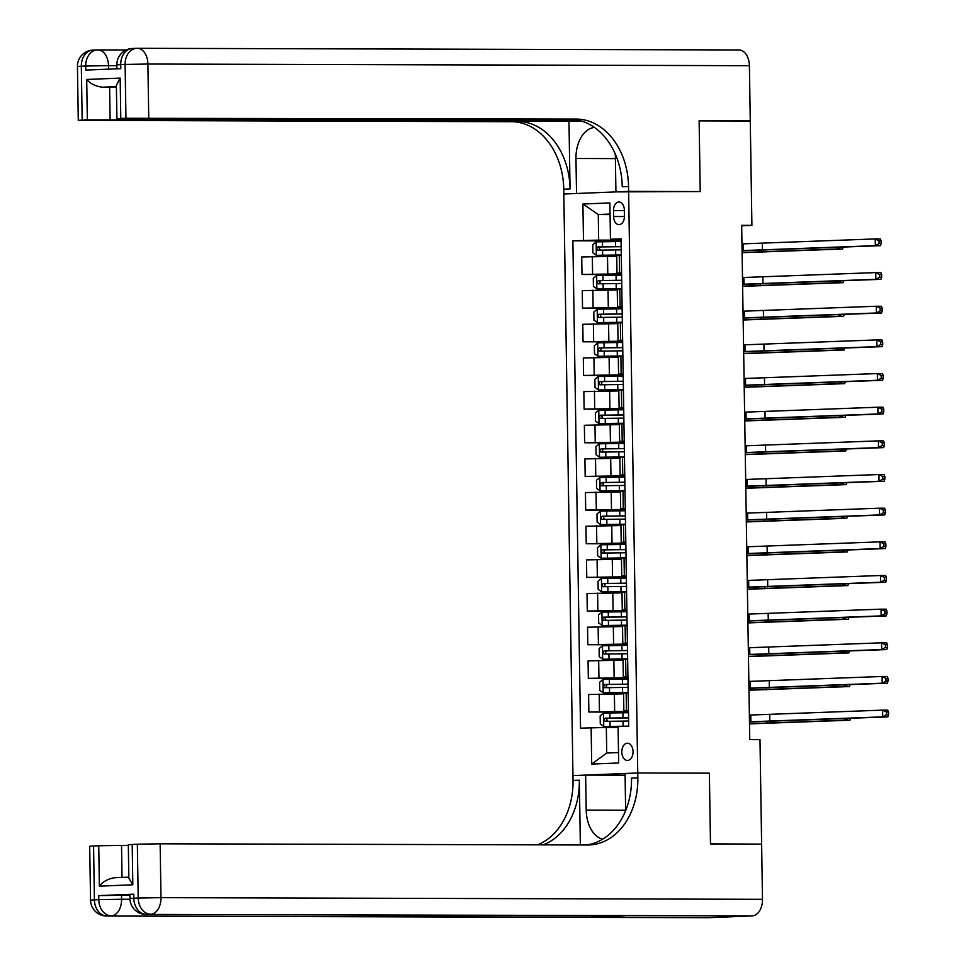 <?xml version="1.0" encoding="UTF-8"?>
<svg xmlns="http://www.w3.org/2000/svg" width="966" height="966" viewBox="0 0 966 966"><rect width="100%" height="100%" fill="white"/><g stroke="black" fill="none" stroke-linecap="round" stroke-linejoin="round"><path stroke-width="1.45" d="M633.044 751.608A8.622 5.603 -89.8 0 0 627.465 743.216A8.622 5.603 -89.8 0 0 621.826 752.067A8.622 5.603 -89.8 0 0 627.417 760.447A8.622 5.603 -89.8 0 0 633.044 751.608M758.539 844.115L710.481 843.849L709.37 773.162L637.753 772.969L628.625 191.377L563.818 194.021L573.031 780.468A67.342 51.126 -92.3 0 1 537.579 844.839M741.683 225.79L751.91 225.368L741.671 225.344L749.761 739.618L759.988 739.654L761.619 843.982M613.507 210.576L613.591 216.505A8.356 5.434 -89.8 0 0 619.001 224.631A8.356 5.434 -89.8 0 0 624.459 216.058L624.362 210.141A8.356 5.434 -89.8 0 0 618.952 202.003A8.356 5.434 -89.8 0 0 613.507 210.576L624.362 210.612M762.488 899.322A16.156 10.517 90.2 0 1 752.236 915.901L146.361 914.416A16.156 12.268 87.7 0 1 133.827 898.223L129.939 898.513L129.879 894.468L133.767 894.19L133.827 898.223L138.21 898.042L137.353 844.199L160.139 843.801L160.984 897.655L762.488 899.322L761.631 844.115L710.481 843.982L709.37 773.162L637.753 772.969L572.959 775.613L585.65 775.094L586.205 810.1A30.296 19.706 -89.8 0 0 602.639 839.188M610.053 214.041L598.268 214.524L598.666 240.099L572.874 240.8L580.53 728.159L606.322 727.458L606.72 753.033L618.506 752.55M583.476 240.365L582.909 204.019L609.872 202.92L610.452 239.266L621.053 239.604M591.132 727.724L591.699 764.07L618.675 762.971L618.107 726.613L628.697 726.19L621.041 238.831L610.452 239.266M738.64 49.978A16.156 10.517 90.2 0 1 738.93 49.966A16.156 10.517 90.2 0 1 749.399 65.7L750.268 120.895L699.118 120.75L700.229 191.57L699.118 120.895L750.268 121.028L751.91 225.368M615.233 153.944A30.296 19.706 -89.8 0 1 615.378 156.89L615.922 191.896L700.229 191.57L628.625 191.377L628.54 186.523A67.342 51.126 87.7 0 0 576.34 119.072L125.954 118.275L125.109 64.432L120.726 64.601L120.798 68.646L85.769 70.083L85.708 66.038L81.325 66.219L82.17 120.074L87.338 119.856L86.698 79.466L120.158 78.101L116.379 85.298L116.91 118.782L578.236 120.219M610.053 214.561L598.268 214.524L582.909 204.019M628.455 710.408L623.855 710.674L628.455 710.795M627.924 676.743L623.324 677.021L627.924 677.142M627.393 643.09L622.792 643.368L627.405 643.489M626.862 609.437L622.261 609.703L626.874 609.824M626.33 575.772L621.742 576.05L626.342 576.171M625.811 542.119L621.21 542.397L625.811 542.518M625.28 508.466L620.679 508.732L625.28 508.853M624.748 474.801L620.148 475.079L624.76 475.2M624.217 441.148L619.629 441.426L624.229 441.547M623.698 407.495L619.097 407.761L623.698 407.881M623.167 373.83L618.566 374.108L623.167 374.228M622.635 340.177L618.035 340.455L622.635 340.575M622.104 306.524L617.503 306.79L622.116 306.91M621.573 272.859L616.984 273.137L621.585 273.257M621.066 240.172L598.666 240.099M616.719 256.304L581.725 256.98L582.003 274.477L621.609 274.598M621.597 273.825L582.003 274.477M617.238 289.969L582.256 290.633L582.534 308.142L622.128 308.251M622.116 307.478L582.534 308.142M617.769 323.622L582.788 324.298L583.053 341.795L622.659 341.904M622.647 341.143L583.053 341.795M618.3 357.275L583.307 357.951L583.585 375.448L623.191 375.569M623.179 374.796L583.585 375.448M618.832 390.94L583.838 391.604L584.116 409.113L623.722 409.222M623.71 408.449L584.116 409.113M619.363 424.593L584.37 425.269L584.647 442.766L624.253 442.875M624.241 442.114L584.647 442.766M619.882 458.246L584.901 458.922L585.179 476.419L624.773 476.54M624.76 475.767L585.179 476.419M620.413 491.911L585.432 492.575L585.698 510.084L625.304 510.193M625.292 509.42L585.698 510.084M620.945 525.564L585.951 526.241L586.229 543.737L625.835 543.846M625.823 543.085L586.229 543.737M621.476 559.217L586.483 559.894L586.76 577.39L626.366 577.511M626.354 576.738L586.76 577.39M622.007 592.883L587.014 593.547L587.292 611.055L626.886 611.164M626.874 610.391L587.292 611.055M622.527 626.536L587.545 627.212L587.811 644.708L627.417 644.817M627.405 644.056L587.811 644.708M623.058 660.189L588.065 660.865L588.342 678.361L627.948 678.482M627.936 677.709L588.342 678.361M623.589 693.854L588.596 694.518L588.874 712.027L628.48 712.135M628.468 711.362L588.874 712.027M618.119 727.495L606.322 727.458M621.307 255.362L616.706 255.64L616.984 273.137M572.874 240.8L621.078 240.932M621.826 289.015L617.238 289.293L617.503 306.79M622.358 322.68L617.757 322.946L618.035 340.455M622.889 356.333L618.288 356.611L618.566 374.108M623.42 389.986L618.82 390.264L619.097 407.761M623.951 423.651L619.351 423.917L619.629 441.426M624.471 457.304L619.882 457.582L620.148 475.079M625.002 490.957L620.401 491.235L620.679 508.732M625.533 524.623L620.933 524.888L621.21 542.397M626.065 558.276L621.464 558.553L621.742 576.05M626.584 591.929L621.995 592.206L622.261 609.703M627.115 625.594L622.515 625.859L622.792 643.368M627.646 659.247L623.046 659.524L623.324 677.021M628.178 692.9L623.577 693.177L623.855 710.674M591.699 764.07L606.72 753.033M742.069 250.605L875.329 245.666L875.232 238.928L880.34 238.952L881.113 240.872L879.072 240.86L879.108 243.553L881.161 243.565L881.113 240.872M741.973 243.879L875.232 238.928L879.072 240.86M879.108 243.553L875.329 245.666L880.449 245.678L742.081 250.786M880.449 245.678L881.161 243.565M621.09 241.488L596.215 241.862L592.75 244.7L592.883 252.778L596.42 255.326L621.295 254.952M596.42 255.326L621.295 255.036M621.162 246.608L597.857 246.922L596.602 248.757L597.869 250.158L621.21 249.844M600.852 250.17C598.799 249.143 598.787 248.069 600.804 246.934L621.162 246.692M742.105 252.524L837.437 248.999L837.413 247.441M840.468 247.32L837.437 248.999L842.557 249.023L742.105 252.681M842.557 249.023L843.161 247.199M742.6 284.27L875.86 279.319L875.751 272.593L880.871 272.605L881.644 274.525L879.603 274.525L879.64 277.218L881.68 277.218L881.644 274.525M742.492 277.532L875.751 272.593L879.603 274.525M879.64 277.218L875.86 279.319L880.98 279.331L742.6 284.451M880.98 279.331L881.68 277.218M743.132 317.923L876.391 312.984L876.283 306.246L881.403 306.258L882.175 308.19L880.123 308.178L880.171 310.871L882.212 310.871L882.175 308.19M743.023 311.197L876.283 306.246L880.123 308.178M880.171 310.871L876.391 312.984L881.499 312.996L743.132 318.104M881.499 312.996L882.212 310.871M743.663 351.576L876.923 346.637L876.814 339.911L881.922 339.923L882.707 341.843L880.654 341.831L880.702 344.524L882.743 344.536L882.707 341.843M743.554 344.85L876.814 339.911L880.654 341.831M880.702 344.524L876.923 346.637L882.03 346.649L743.663 351.757M882.03 346.649L882.743 344.536M621.609 275.153L596.746 275.527L593.281 278.353L593.414 286.431L596.952 288.979L621.826 288.617M596.952 288.979L621.826 288.701M621.693 280.261L598.389 280.587L597.133 282.41L598.244 283.811L621.742 283.497M601.383 283.823C599.331 282.796 599.306 281.722 601.335 280.587L621.693 280.345M742.637 286.178L837.969 282.664L837.945 281.094M840.988 280.973L837.969 282.664L843.077 282.676L742.637 286.334M843.077 282.676L843.692 280.865M622.14 308.806L597.266 309.18L593.812 312.018L593.933 320.096L597.483 322.644L622.358 322.27M597.483 322.644L622.358 322.354M622.225 313.926L598.92 314.24L597.664 316.063L598.932 317.476L622.273 317.15M601.915 317.476C599.862 316.462 599.838 315.387 601.866 314.252L622.225 314.01M743.156 319.831L838.5 316.317L838.476 314.759M841.519 314.626L838.5 316.317L843.608 316.329L743.168 320M843.608 316.329L844.224 314.518M622.672 342.459L597.797 342.833L594.344 345.671L594.464 353.749L598.014 356.297L622.877 355.923M598.014 356.297L622.889 356.007M622.756 347.579L599.451 347.893L598.195 349.728L599.451 351.129L622.804 350.815M602.446 351.141C600.381 350.115 600.369 349.04 602.386 347.905L622.756 347.663M743.687 353.496L839.019 349.97L838.995 348.412M842.05 348.291L839.019 349.97L844.139 349.994L743.687 353.653M844.139 349.994L844.743 348.171M744.194 385.241L877.442 380.29L877.345 373.564L882.453 373.576L883.226 375.496L881.185 375.496L881.221 378.189L883.274 378.189L883.226 375.496M744.086 378.503L877.345 373.564L881.185 375.496M881.221 378.189L877.442 380.29L882.562 380.302L744.194 385.422M882.562 380.302L883.274 378.189M623.203 376.124L598.328 376.499L594.863 379.324L594.996 387.402L598.546 389.95L623.408 389.588M598.546 389.95L623.408 389.672M623.275 381.232L599.971 381.558L598.727 383.381L599.826 384.782L623.336 384.468M602.965 384.794C600.912 383.768 600.9 382.693 602.917 381.558L623.275 381.316M744.218 387.149L839.551 383.635L839.526 382.065M842.581 381.944L839.551 383.635L844.67 383.647L744.218 387.306M844.67 383.647L845.274 381.836M594.428 127.452A30.296 19.706 -89.8 0 0 575.965 158.496L576.521 193.502L563.818 194.021L563.746 189.179A67.342 51.126 87.7 0 0 511.533 121.716L78.282 120.364L77.437 66.509L81.325 66.219A16.156 12.268 87.7 0 1 92.941 50.099A16.156 16.156 0 0 0 77.437 66.509M568.986 121.607L570.049 188.913A67.342 51.126 87.7 0 0 517.836 121.462L581.58 121.088M120.158 78.101L120.786 118.492L125.954 118.275M120.786 118.492L116.91 118.782M747.189 121.028L750.268 120.895M580.481 120.762L87.338 119.856M82.17 120.074L78.282 120.364M116.403 86.602L102.07 87.194L109.617 87.157L110.124 119.458M116.403 87.169L109.617 87.157M628.54 186.523L622.237 186.788A67.342 51.126 87.7 0 0 570.037 119.325L576.34 119.072M102.07 87.194C95.392 86.203 90.261 83.631 86.698 79.466M133.767 894.19L98.737 895.615L121.523 895.228L121.583 899.261L129.975 899.286M129.891 895.24L121.523 895.228M625.594 810.788A30.296 19.706 -89.8 0 0 625.606 808.494L625.062 773.488L637.753 772.969L637.838 777.811A67.342 51.126 -92.3 0 1 589.441 844.948A67.342 51.126 -92.3 0 1 587.739 844.984L160.139 843.801M580.349 844.96L579.334 780.202A67.342 51.126 -92.3 0 1 543.17 844.864M137.353 844.199L128.309 844.695L128.84 878.179L132.825 884.796L99.377 886.16L98.737 845.769L93.569 845.987L94.414 899.841L98.798 899.66L98.737 895.615M98.737 845.769L121.523 845.383L122.03 877.418M128.321 845.395L121.523 845.383M594.247 915.659A16.156 10.517 90.2 0 1 590.081 917.181L106.948 916.022A16.156 12.268 87.7 0 1 94.414 899.841L90.538 900.119L89.693 846.276L93.569 845.987M752.236 915.901L708.452 917.7A16.156 10.517 90.2 0 1 708.15 917.7A16.156 10.517 90.2 0 1 707.861 917.688M590.081 917.181L625.099 915.744A16.156 10.517 90.2 0 1 624.809 915.744A16.156 10.517 90.2 0 1 624.507 915.744M625.087 775.203L585.65 775.094M637.838 777.811L631.535 778.065A67.342 51.126 -92.3 0 1 586.06 844.984M99.377 886.16C102.807 881.704 107.842 878.891 114.483 877.732L128.816 877.14L114.483 877.732M744.714 418.894L877.973 413.955L877.865 407.217L882.984 407.229L883.757 409.161L881.717 409.149L881.753 411.842L883.805 411.854L883.757 409.161M744.617 412.168L877.865 407.217L881.717 409.149M881.753 411.842L877.973 413.955L883.093 413.967L744.726 419.075M883.093 413.967L883.805 411.854M623.722 409.777L598.86 410.152L595.394 412.989L595.527 421.067L599.065 423.615L623.939 423.241M599.065 423.615L623.939 423.325M623.807 414.897L600.502 415.211L599.246 417.046L600.514 418.447L623.855 418.121M603.496 418.447C601.444 417.433 601.432 416.358 603.448 415.223L623.807 414.982M744.75 420.802L840.082 417.288L840.058 415.73M843.113 415.597L840.082 417.288L845.19 417.3L744.75 420.971M845.19 417.3L845.805 415.489M745.245 452.547L878.505 447.608L878.396 440.882L883.516 440.894L884.288 442.814L882.236 442.802L882.284 445.495L884.325 445.507L884.288 442.814M745.136 445.821L878.396 440.882L882.236 442.802M882.284 445.495L878.505 447.608L883.624 447.62L745.245 452.728M883.624 447.62L884.325 445.507M624.253 443.43L599.391 443.805L595.925 446.642L596.046 454.72L599.596 457.268L624.471 456.894M599.596 457.268L624.471 456.978M624.338 448.55L601.033 448.864L599.777 450.699L601.045 452.1L624.386 451.786M604.028 452.112C601.975 451.086 601.951 450.011 603.979 448.876L624.338 448.635M745.281 454.467L840.613 450.941L840.589 449.383M843.632 449.262L840.613 450.941L845.721 450.965L745.281 454.624M845.721 450.965L846.337 449.142M745.776 486.212L879.036 481.261L878.927 474.535L884.047 474.548L884.82 476.467L882.767 476.467L882.815 479.16L884.856 479.16L884.82 476.467M745.667 479.474L878.927 474.535L882.767 476.467M882.815 479.16L879.036 481.261L884.144 481.273L745.776 486.393M884.144 481.273L884.856 479.16M624.785 477.095L599.91 477.47L596.457 480.295L596.577 488.373L600.128 490.921L625.002 490.559M600.128 490.921L625.002 490.643M624.869 482.203L601.564 482.529L600.309 484.352L601.42 485.753L624.917 485.439M604.559 485.765C602.506 484.739 602.482 483.664 604.511 482.529L624.869 482.288M745.8 488.12L841.132 484.606L841.108 483.036M844.163 482.915L841.132 484.606L846.252 484.618L745.812 488.277M846.252 484.618L846.856 482.807M746.307 519.865L879.567 514.926L879.458 508.188L884.566 508.201L885.339 510.133L883.298 510.12L883.347 512.813L885.387 512.825L885.339 510.133M746.199 513.139L879.458 508.188L883.298 510.12M883.347 512.813L879.567 514.926L884.675 514.938L746.307 520.046M884.675 514.938L885.387 512.825M625.316 510.748L600.441 511.123L596.988 513.96L597.109 522.038L600.659 524.586L625.521 524.212M600.659 524.586L625.521 524.297M625.388 515.868L602.096 516.182L600.84 518.018L602.096 519.418L625.449 519.092M605.09 519.418C603.025 518.404 603.013 517.329 605.03 516.194L625.4 515.953M746.332 521.773L841.664 518.259L841.64 516.701M844.695 516.568L841.664 518.259L846.784 518.271L746.332 521.942M846.784 518.271L847.387 516.46M746.827 553.518L880.086 548.579L879.99 541.854L885.097 541.866L885.87 543.786L883.83 543.773L883.866 546.466L885.919 546.478L885.87 543.786M746.73 546.792L879.99 541.854L883.83 543.773M883.866 546.466L880.086 548.579L885.206 548.591L746.839 553.711M885.206 548.591L885.919 546.478M625.847 544.401L600.973 544.776L597.507 547.613L597.64 555.692L601.19 558.239L626.053 557.865M601.19 558.239L626.053 557.95M625.92 549.521L602.615 549.835L601.359 551.671L602.627 553.071L625.968 552.757M605.61 553.083C603.557 552.057 603.545 550.982 605.561 549.847L625.92 549.606M746.863 555.438L842.195 551.912L842.171 550.354M845.226 550.234L842.195 551.912L847.315 551.936L746.863 555.595M847.315 551.936L847.919 550.113M747.358 587.183L880.618 582.232L880.509 575.507L885.629 575.519L886.402 577.439L884.361 577.439L884.397 580.131L886.45 580.131L886.402 577.439M747.249 580.445L880.509 575.507L884.361 577.439M884.397 580.131L880.618 582.232L885.737 582.244L747.358 587.364M885.737 582.244L886.45 580.131M626.366 578.066L601.504 578.441L598.039 581.266L598.171 589.345L601.709 591.892L626.584 591.53M601.709 591.892L626.584 591.615M626.451 583.174L603.146 583.5L601.89 585.324L603.001 586.724L626.499 586.41M606.141 586.736C604.088 585.71 604.064 584.635 606.093 583.5L626.451 583.259M747.394 589.091L842.726 585.577L842.702 584.007M845.745 583.887L842.726 585.577L847.834 585.589L747.394 589.248M847.834 585.589L848.45 583.778M747.889 620.836L881.149 615.897L881.04 609.16L886.16 609.172L886.933 611.104L884.88 611.092L884.928 613.784L886.969 613.796L886.933 611.104M747.781 614.11L881.04 609.16L884.88 611.092M884.928 613.784L881.149 615.897L886.269 615.91L747.889 621.017M886.269 615.91L886.969 613.796M626.898 611.72L602.035 612.094L598.57 614.931L598.691 623.01L602.241 625.557L627.115 625.183M602.241 625.557L627.115 625.268M626.982 616.839L603.678 617.153L602.422 618.989L603.69 620.389L627.031 620.063M606.672 620.389C604.619 619.375 604.595 618.3 606.624 617.165L626.982 616.924M747.925 622.744L843.258 619.23L843.233 617.672M846.276 617.54L843.258 619.23L848.365 619.242L747.925 622.913M848.365 619.242L848.981 617.431M748.421 654.489L881.68 649.55L881.572 642.825L886.691 642.837L887.464 644.757L885.411 644.745L885.46 647.437L887.5 647.449L887.464 644.757M748.312 647.763L881.572 642.825L885.411 644.745M885.46 647.437L881.68 649.55L886.788 649.563L748.421 654.682M886.788 649.563L887.5 647.449M627.429 645.373L602.555 645.747L599.101 648.584L599.222 656.663L602.772 659.21L627.646 658.836M602.772 659.21L627.646 658.921M627.514 650.492L604.209 650.806L602.953 652.642L604.209 654.042L627.562 653.728M607.203 654.054C605.139 653.028 605.127 651.953 607.143 650.818L627.514 650.577M748.445 656.409L843.777 652.883L843.753 651.326M846.808 651.205L843.777 652.883L848.897 652.907L748.445 656.566M848.897 652.907L849.5 651.084M748.952 688.154L882.2 683.203L882.103 676.478L887.211 676.49L887.983 678.41L885.943 678.41L885.979 681.102L888.032 681.102L887.983 678.41M748.843 681.416L882.103 676.478L885.943 678.41M885.979 681.102L882.2 683.203L887.319 683.216L748.952 688.335M887.319 683.216L888.032 681.102M627.96 679.038L603.086 679.412L599.62 682.237L599.753 690.316L603.303 692.863L628.166 692.501M603.303 692.863L628.166 692.586M628.033 684.145L604.728 684.471L603.484 686.295L604.583 687.695L628.093 687.381M607.723 687.707C605.67 686.681 605.658 685.606 607.674 684.471L628.045 684.23M748.976 690.062L844.308 686.548L844.284 684.979M847.339 684.858L844.308 686.548L849.428 686.56L748.976 690.219M849.428 686.56L850.032 684.749M749.471 721.807L882.731 716.869L882.634 710.131L887.742 710.143L888.515 712.075L886.474 712.063L886.51 714.755L888.563 714.768L888.515 712.075M749.375 715.082L882.634 710.131L886.474 712.063M886.51 714.755L882.731 716.869L887.851 716.881L749.483 721.988M887.851 716.881L888.563 714.768M628.492 712.691L603.617 713.065L600.152 715.903L600.284 723.981L603.822 726.529L628.697 726.154M603.822 726.529L627.212 726.251M628.564 717.81L605.259 718.124L604.004 719.96L605.271 721.361L628.612 721.034M608.254 721.361C606.201 720.346 606.189 719.272 608.206 718.136L628.564 717.895M749.507 723.715L844.839 720.201L844.815 718.644M847.87 718.511L844.839 720.201L849.959 720.213L749.507 723.884M849.959 720.213L850.563 718.402M607.783 273.789L607.505 256.28M608.314 307.442L608.037 289.945M608.846 341.095L608.568 323.598M609.377 374.76L609.099 357.251M609.896 408.413L609.631 390.916M610.427 442.066L610.15 424.569M610.959 475.731L610.681 458.222M611.49 509.384L611.212 491.887M612.021 543.037L611.744 525.54M612.541 576.702L612.275 559.193M613.072 610.355L612.794 592.858M613.603 644.008L613.325 626.511M614.135 677.673L613.857 660.164M614.654 711.326L614.388 693.83M592.593 274.054L592.327 256.545M619.568 272.943L619.291 255.447M620.1 306.608L619.822 289.1M593.124 307.707L592.846 290.198M620.631 340.261L620.353 322.753M593.655 341.36L593.378 323.864M621.15 373.914L620.884 356.418M594.187 375.025L593.909 357.517M621.681 407.58L621.404 390.071M594.706 408.678L594.44 391.17M622.213 441.233L621.935 423.724M595.237 442.331L594.959 424.835M622.744 474.886L622.466 457.389M595.768 475.996L595.491 458.488M623.263 508.551L622.998 491.042M596.3 509.65L596.022 492.153M623.795 542.204L623.529 524.695M596.831 543.303L596.553 525.806M624.326 575.857L624.048 558.36M597.35 576.968L597.085 559.459M624.857 609.522L624.579 592.013M597.882 610.621L597.604 593.124M625.388 643.175L625.111 625.666M598.413 644.274L598.135 626.777M625.908 676.828L625.642 659.331M598.944 677.939L598.666 660.43M626.439 710.493L626.161 692.984M599.475 711.592L599.198 694.095M624.447 216.529L613.591 216.505M743.361 243.879L743.47 250.617M762.343 243.553L762.452 250.279M596.131 241.935L596.336 255.266M615.644 249.892L615.716 255.012M615.511 241.548L615.584 246.668M602.591 250.061L602.663 255.181M602.458 241.717L602.53 246.837M759.566 250.544L759.59 252.186M600.804 246.934L597.857 246.922M743.892 277.544L744.001 284.27M762.874 277.206L762.983 283.944M744.424 311.197L744.52 317.923M763.406 310.871L763.514 317.597M744.943 344.85L745.052 351.588M763.937 344.524L764.046 351.25M596.65 275.588L596.867 288.919M616.163 283.545L616.248 288.665M616.042 275.201L616.115 280.321M603.11 283.714L603.195 288.834M602.977 275.37L603.062 280.49M760.085 284.209L760.121 285.851M601.335 280.587L598.389 280.587M597.181 309.253L597.399 322.584M616.694 317.21L616.779 322.33M616.562 308.866L616.646 313.974M603.641 317.379L603.726 322.487M603.509 309.035L603.593 314.143M760.616 317.862L760.64 319.505M601.866 314.252L598.92 314.24M597.712 342.906L597.918 356.237M617.226 350.863L617.31 355.983M617.093 342.519L617.177 347.639M604.173 351.032L604.257 356.152M604.04 342.689L604.124 347.808M761.148 351.515L761.172 353.158M602.386 347.905L599.451 347.893M745.474 378.515L745.583 385.241M764.468 378.177L764.565 384.915M598.244 376.559L598.449 389.89M617.757 384.528L617.829 389.636M617.624 376.172L617.709 381.292M604.704 384.685L604.776 389.805M604.571 376.342L604.644 381.461M761.679 385.18L761.703 386.823M602.917 381.558L599.971 381.558M570.049 188.913L563.746 189.179M517.836 121.462L511.533 121.716M749.399 65.7L147.895 64.034L148.74 117.888M116.862 65.664L108.482 65.64L108.542 69.141M116.85 64.891L120.726 64.601A16.156 12.268 87.7 0 1 132.342 48.493A16.156 16.156 0 0 0 116.85 64.891L116.91 68.803M147.895 64.034A16.156 10.517 -89.8 0 0 137.426 48.3A16.156 10.517 -89.8 0 0 137.136 48.3A16.156 12.268 -92.3 0 0 136.725 48.312A16.156 12.268 -92.3 0 0 125.109 64.432L147.895 64.034M132.753 48.481A16.156 12.268 87.7 0 0 132.342 48.493L136.725 48.312A16.156 16.156 0 0 1 137.426 48.3L738.93 49.966M108.482 65.64A16.156 10.517 -89.8 0 0 98.025 49.918A16.156 10.517 -89.8 0 0 97.723 49.918A16.156 12.268 -92.3 0 0 97.312 49.93A16.156 12.268 -92.3 0 0 85.708 66.038L108.482 65.64M93.34 50.099A16.156 12.268 87.7 0 0 92.941 50.099L97.312 49.93A16.156 16.156 0 0 1 98.025 49.918L126.184 49.99M615.402 158.605L575.965 158.496M579.334 780.202L573.031 780.468M624.809 915.744L146.059 914.416A16.156 10.517 -89.8 0 0 146.361 914.416L625.099 915.744M708.15 917.7L106.646 916.034A16.156 10.517 -89.8 0 0 106.948 916.022L708.452 917.7M132.197 844.405L132.825 884.796M121.583 899.261L98.798 899.66A16.156 12.268 -92.3 0 0 111.332 915.853A16.156 10.517 -89.8 0 0 121.583 899.261M160.984 897.655L138.21 898.042A16.156 12.268 -92.3 0 0 150.732 914.234A16.156 10.517 -89.8 0 0 160.984 897.655M625.606 810.208L586.205 810.1M746.006 412.168L746.114 418.894M764.987 411.842L765.096 418.568M598.775 410.224L598.98 423.555M618.288 418.181L618.361 423.301M618.155 409.838L618.228 414.945M605.223 418.35L605.308 423.47M605.102 410.007L605.175 415.114M762.21 418.833L762.234 420.476M603.448 415.223L600.502 415.211M746.537 445.821L746.633 452.559M765.519 445.495L765.627 452.221M599.294 443.877L599.512 457.208M618.808 451.834L618.892 456.954M618.687 443.491L618.759 448.61M605.754 452.003L605.839 457.123M605.622 443.66L605.706 448.779M762.729 452.486L762.754 454.129M603.979 448.876L601.033 448.864M747.056 479.486L747.165 486.212M766.05 479.148L766.159 485.886M599.826 477.53L600.043 490.861M619.339 485.5L619.423 490.607M619.206 477.144L619.291 482.263M606.286 485.656L606.37 490.776M606.153 477.313L606.237 482.432M763.261 486.152L763.285 487.794M604.511 482.529L601.564 482.529M747.587 513.139L747.696 519.865M766.581 512.813L766.678 519.539M600.357 511.195L600.562 524.526M619.87 519.153L619.955 524.272M619.737 510.809L619.822 515.916M606.817 519.322L606.889 524.441M606.684 510.978L606.769 516.086M763.792 519.805L763.816 521.447M605.03 516.194L602.096 516.182M748.119 546.792L748.227 553.53M767.101 546.466L767.209 553.192M600.888 544.848L601.094 558.179M620.401 552.806L620.474 557.925M620.269 544.462L620.353 549.582M607.348 552.975L607.421 558.094M607.216 544.631L607.288 549.751M764.323 553.458L764.347 555.1M605.561 549.847L602.615 549.835M748.65 580.457L748.759 587.183M767.632 580.119L767.741 586.857M601.42 578.501L601.625 591.832M620.933 586.471L621.005 591.578M620.8 578.115L620.872 583.235M607.868 586.64L607.952 591.747M607.747 578.284L607.819 583.404M764.843 587.123L764.879 588.765M606.093 583.5L603.146 583.5M749.181 614.11L749.278 620.836M768.163 613.784L768.272 620.51M601.939 612.166L602.156 625.497M621.452 620.124L621.536 625.243M621.319 611.78L621.404 616.888M608.399 620.293L608.483 625.413M608.266 611.949L608.351 617.057M765.374 620.776L765.398 622.418M606.624 617.165L603.678 617.153M749.701 647.763L749.809 654.501M768.695 647.437L768.803 654.163M602.47 645.819L602.675 659.15M621.983 653.777L622.068 658.897M621.85 645.433L621.935 650.553M608.93 653.946L609.015 659.066M608.797 645.602L608.882 650.722M765.905 654.429L765.929 656.071M607.143 650.818L604.209 650.806M750.232 681.428L750.341 688.154M769.226 681.09L769.322 687.828M603.001 679.472L603.207 692.803M622.515 687.442L622.599 692.55M622.382 679.086L622.466 684.206M609.461 687.611L609.534 692.719M609.329 679.255L609.413 684.375M766.436 688.094L766.461 689.736M607.674 684.471L604.728 684.471M750.763 715.082L750.872 721.807M769.745 714.755L769.854 721.481M603.533 713.137L603.738 726.468M623.046 721.095L623.118 726.215M622.913 712.751L622.985 717.859M609.993 721.264L610.065 726.384M609.86 712.92L609.932 718.028M766.968 721.747L766.992 723.389M608.206 718.136L605.259 718.124M90.538 900.119A16.156 16.156 0 0 0 106.646 916.034M129.939 898.513A16.156 16.156 0 0 0 146.059 914.416"/></g></svg>
